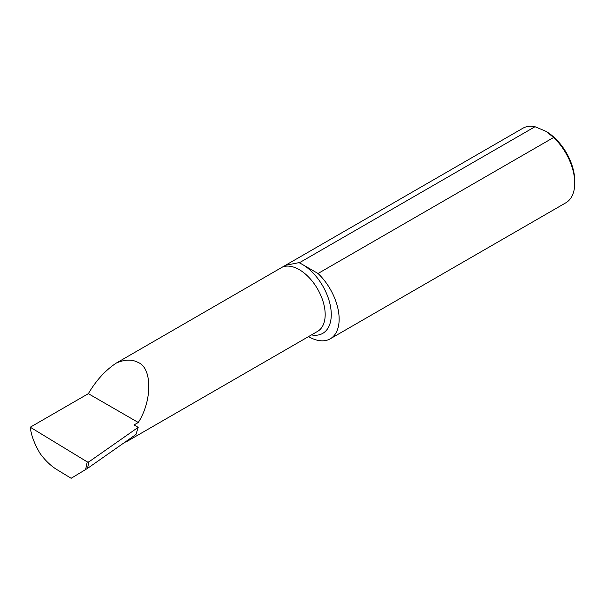 <?xml version="1.0" encoding="UTF-8"?>
<svg xmlns="http://www.w3.org/2000/svg" width="605" height="605" viewBox="0 0 605 605"><rect width="100%" height="100%" fill="white"/><g stroke="black" fill="none" stroke-linecap="round" stroke-linejoin="round"><path stroke-width="0.91" d="M30.25 427.213L87.233 461.88L88.89 461.865L87.513 468.399L71.148 478.283L56.779 469.541C50.843 465.865 45.322 460.571 40.21 453.652C34.606 444.395 31.286 435.577 30.25 427.213L88.353 393.666C96.127 380.439 105.414 370.252 116.236 363.106C124.781 359.332 132.132 359.143 138.28 362.546C152.279 367.953 152.279 400.911 138.28 422.487L134.015 424.944L138.182 427.349L88.89 461.865M131.716 437.445L127.474 441.136L124.638 442.406M553.643 137.471A43.023 24.843 60 0 1 574.75 183.103L574.75 180.993A40.437 23.345 60 0 0 546.156 131.466L553.643 137.471L318.041 273.498L299.407 262.744A43.023 24.843 -120 0 0 298.938 262.653L285.499 265.293L116.236 363.106M574.75 183.103A43.023 24.843 60 0 1 565.841 202.796L330.232 338.823A43.023 24.843 -120 0 0 318.041 273.498M299.407 262.744L535.017 126.717L545.793 131.255M285.499 265.293L522.818 128.275A43.023 24.843 60 0 1 535.017 126.717M308.55 336.592A43.023 24.843 -120 0 0 330.232 338.823M88.353 393.666L138.28 422.487M87.513 468.399L135.936 434.488L138.182 427.349M282.936 266.858A36.701 21.19 60 0 1 299.225 269.626A36.701 21.19 60 0 1 323.206 301.971A36.701 21.19 60 0 1 317.58 331.381L127.474 441.136M303.725 265.24A41.011 23.678 60 0 1 330.995 309.866A41.011 23.678 60 0 1 311.477 334.905M298.938 262.653A41.011 23.678 60 0 1 300.814 263.553M85.6 469.624L87.233 461.88"/></g></svg>

